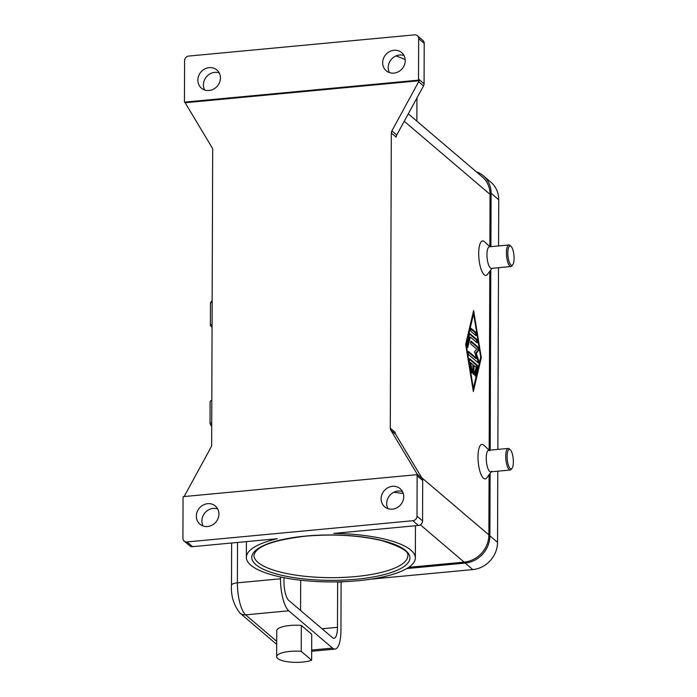<?xml version="1.0" encoding="UTF-8"?>
<svg xmlns="http://www.w3.org/2000/svg" width="697" height="697" viewBox="0 0 697 697"><rect width="100%" height="100%" fill="white"/><g stroke="black" fill="none" stroke-linecap="round" stroke-linejoin="round"><path stroke-width="1.05" d="M187.014 541.944L412.877 520.72L418.435 525.46L333.706 533.414A84.494 24.264 0.2 0 1 410.882 550.133A84.494 24.264 0.2 0 1 415.342 557.948A84.494 24.264 0.2 0 1 344.527 581.646A84.494 24.264 0.2 0 1 250.807 565.18A84.494 24.264 0.2 0 1 246.355 557.365A84.494 24.264 0.2 0 1 277.301 538.72L192.572 546.675L187.014 541.944A4.339 3.929 130.4 0 1 182.919 538.18L183.058 497.763A4.339 3.929 130.4 0 1 183.215 496.639L416.989 474.666A4.339 3.929 130.4 0 1 417.006 474.709A4.339 3.929 130.4 0 1 417.137 475.772L416.998 516.181A4.339 3.929 130.4 0 1 412.877 520.72M418.435 525.46A4.339 3.929 -49.6 0 0 422.556 520.92L416.998 516.181M395.286 433.395A4.339 3.929 130.4 0 1 395.155 432.332L390.294 428.185A4.339 3.929 -49.6 0 0 390.834 430.215L395.696 434.353A4.339 3.929 130.4 0 1 395.286 433.395M395.696 434.353L422.155 478.482L417.294 474.335A4.339 3.929 130.4 0 1 417.686 475.258L416.989 474.666M417.137 475.772L422.696 480.503A4.339 3.929 -49.6 0 0 422.155 478.482M422.696 480.503L422.556 520.92M402.483 491.559A11.919 10.812 -49.6 0 0 398.031 491.045A11.919 10.812 -49.6 0 0 387.933 508.644M392.394 509.158A11.919 10.812 130.4 0 1 384.7 506.806A11.919 10.812 130.4 0 1 381.939 494.539A11.919 10.812 130.4 0 1 392.472 486.314A11.919 10.812 130.4 0 1 400.165 488.658A11.919 10.812 130.4 0 1 402.927 500.934A11.919 10.812 130.4 0 1 392.394 509.158M491.742 471.172L486.802 477.82A17.338 5.341 -95.4 0 1 480.991 474.343A17.338 5.341 -95.4 0 1 477.994 456.91A17.338 5.341 -95.4 0 1 483.735 445.148L489.825 450.75M491.986 268.319L487.517 274.33A17.338 5.341 -95.4 0 1 481.705 270.854A17.338 5.341 -95.4 0 1 478.7 253.42A17.338 5.341 -95.4 0 1 484.45 241.659L489.956 246.738M408.695 567.341L464.141 562.13A26.016 23.593 -49.6 0 0 488.867 534.895L489.076 474.762M489.163 450.149L489.791 271.272M489.878 246.66L490.061 194.376A26.016 23.593 -49.6 0 0 482.289 176.89L408.285 113.846M390.294 428.185L391.322 133.005L396.184 137.143A4.339 3.929 130.4 0 1 396.741 135.018L423.523 85.897A4.339 3.929 -49.6 0 0 424.081 83.762L424.22 43.353A4.339 3.929 -49.6 0 0 422.818 40.348M465.666 344.37L473.629 310.531L481.296 357.683L473.341 391.514L465.666 344.37M512.077 468.236L511.249 469.342A10.838 3.337 -95.4 0 1 510.23 470.022L490.723 471.86A10.838 3.337 -95.4 0 1 486.236 458.103A10.838 3.337 -95.4 0 1 488.693 450.271L508.2 448.441A10.838 3.337 -95.4 0 1 509.333 448.92L510.343 449.853A9.758 3.006 -95.4 0 1 513.367 461.797A9.758 3.006 -95.4 0 1 512.077 468.236A9.758 3.006 -95.4 0 1 508.801 466.276A9.758 3.006 -95.4 0 1 507.12 456.474A9.758 3.006 -95.4 0 1 510.352 449.853M510.23 470.022A10.838 3.337 -95.4 0 1 505.743 456.274A10.838 3.337 -95.4 0 1 508.2 448.441M511.058 246.372L510.038 245.44A10.838 3.337 84.6 0 0 508.915 244.961L489.407 246.79A10.838 3.337 84.6 0 0 486.95 254.623A10.838 3.337 84.6 0 0 491.437 268.371L510.945 266.542A10.838 3.337 84.6 0 0 511.964 265.853L512.783 264.747A9.758 3.006 84.6 0 0 514.081 258.317A9.758 3.006 84.6 0 0 511.058 246.372A9.758 3.006 84.6 0 0 507.825 252.985A9.758 3.006 84.6 0 0 509.516 262.795A9.758 3.006 84.6 0 0 512.783 264.747M508.915 244.961A10.838 3.337 84.6 0 0 506.449 252.784A10.838 3.337 84.6 0 0 510.945 266.542M424.081 83.762L418.522 79.031A4.339 3.929 130.4 0 1 418.383 80.12A4.339 3.929 130.4 0 1 418.366 80.155L419.063 80.747A4.339 3.929 130.4 0 1 418.662 81.749L391.88 130.879A4.339 3.929 -49.6 0 0 391.322 133.005M189.671 545.734A4.339 3.929 -49.6 0 0 192.572 546.675M217.691 508.923A11.919 10.812 -49.6 0 0 213.23 508.409A11.919 10.812 -49.6 0 0 203.132 526.008M184.156 496.543A4.339 3.929 130.4 0 1 184.313 496.229L211.095 447.099A4.339 3.929 -49.6 0 0 211.653 444.974L212.681 149.785A4.339 3.929 -49.6 0 0 212.141 147.764L185.681 103.644A4.339 3.929 130.4 0 1 185.289 102.712L419.063 80.747M207.593 526.514A11.919 10.812 130.4 0 1 199.9 524.17A11.919 10.812 130.4 0 1 197.138 511.903A11.919 10.812 130.4 0 1 207.671 503.678A11.919 10.812 130.4 0 1 215.364 506.022A11.919 10.812 130.4 0 1 218.126 518.298A11.919 10.812 130.4 0 1 207.593 526.514M417.294 474.335L390.834 430.215M185.289 102.712L184.592 102.128A4.339 3.929 130.4 0 1 184.444 101.021L184.592 60.613A4.339 3.929 130.4 0 1 188.713 56.074L414.576 34.85A4.339 3.929 130.4 0 1 418.662 38.614L424.22 43.353M184.592 102.128L418.366 80.155M418.522 79.031L418.662 38.614M393.91 73.115A11.919 10.812 130.4 0 1 386.225 70.772A11.919 10.812 130.4 0 1 383.463 58.496A11.919 10.812 130.4 0 1 393.988 50.28A11.919 10.812 130.4 0 1 401.681 52.623A11.919 10.812 130.4 0 1 404.443 64.891A11.919 10.812 130.4 0 1 393.91 73.115M209.117 90.479A11.919 10.812 130.4 0 1 201.424 88.136A11.919 10.812 130.4 0 1 198.662 75.86A11.919 10.812 130.4 0 1 209.196 67.635A11.919 10.812 130.4 0 1 216.889 69.988A11.919 10.812 130.4 0 1 219.651 82.255A11.919 10.812 130.4 0 1 209.117 90.479M219.215 72.88A11.919 10.812 -49.6 0 0 214.754 72.375A11.919 10.812 -49.6 0 0 204.657 89.965M404.007 55.516A11.919 10.812 -49.6 0 0 399.547 55.011A11.919 10.812 -49.6 0 0 389.457 72.61M395.94 55.952A84.494 24.264 0.2 0 1 405.201 59.637M393.91 492.221L403.284 493.511M473.307 313.676L473.132 312.631M481.296 357.683L480.564 357.753M473.01 389.492L473.272 388.403M473.611 313.65L466.267 344.876L473.35 388.395L480.695 357.169L473.611 313.65L472.88 313.72M469.839 358.85L477.053 365.001A1.629 0.497 -95.4 0 1 477.497 367.72L475.659 375.526A1.629 0.497 -95.4 0 1 475.363 375.979A1.629 0.497 -95.4 0 1 474.796 374.995A1.629 0.497 -95.4 0 1 474.762 373.2L476.138 367.345L473.951 365.481L473.925 373.27A1.629 0.497 -95.4 0 1 473.559 374.446A1.629 0.497 -95.4 0 1 472.888 372.381L472.914 364.592L470.728 362.736L472.061 370.9A1.629 0.497 -95.4 0 1 471.756 372.912A1.629 0.497 -95.4 0 1 471.155 371.684L469.377 360.802A1.629 0.497 -95.4 0 1 469.682 358.789A1.629 0.497 -95.4 0 1 469.839 358.85L469.534 358.885M475.903 332.46A1.629 0.497 -95.4 0 1 476.408 334.22A1.629 0.497 -95.4 0 1 476.042 335.64A1.629 0.497 -95.4 0 1 475.885 335.579L471.198 331.589A1.629 0.497 -95.4 0 1 470.693 329.829A1.629 0.497 -95.4 0 1 471.05 328.409A1.629 0.497 -95.4 0 1 471.216 328.47L475.903 332.46L475.075 332.539L470.754 328.862M469.987 333.68L477.079 339.718A1.629 0.497 -95.4 0 1 477.593 341.478A1.629 0.497 -95.4 0 1 477.227 342.898A1.629 0.497 -95.4 0 1 477.07 342.837L470.275 337.043L467.922 347.062A1.629 0.497 -95.4 0 1 467.626 347.524A1.629 0.497 -95.4 0 1 467.06 346.531A1.629 0.497 -95.4 0 1 467.025 344.745L469.534 334.072A1.629 0.497 -95.4 0 1 469.83 333.619A1.629 0.497 -95.4 0 1 469.987 333.68L469.682 333.706M476.67 358.424L474.526 351.915L476.704 349.075L471.155 344.353A1.629 0.497 -95.4 0 1 470.649 342.602A1.629 0.497 -95.4 0 1 471.006 341.182A1.629 0.497 -95.4 0 1 471.163 341.242L478.316 347.333A1.629 0.497 -95.4 0 1 478.813 348.831A1.629 0.497 -95.4 0 1 478.612 350.417L476.304 353.423L478.578 360.349A1.629 0.497 -95.4 0 1 478.787 362.039A1.629 0.497 -95.4 0 1 478.421 362.971A1.629 0.497 -95.4 0 1 478.264 362.91L468.645 354.712A1.629 0.497 -95.4 0 1 468.14 352.952A1.629 0.497 -95.4 0 1 468.497 351.541A1.629 0.497 -95.4 0 1 468.654 351.602L476.67 358.424L475.851 358.502L468.201 351.994M477.898 362.597A1.629 0.497 84.6 0 0 477.759 360.427L475.485 353.501L477.793 350.486A1.629 0.497 84.6 0 0 477.994 348.909A1.629 0.497 84.6 0 0 477.497 347.411L470.71 341.635M476.304 353.423L475.485 353.501M476.704 342.523A1.629 0.497 84.6 0 0 476.704 340.964A1.629 0.497 84.6 0 0 476.26 339.796L469.534 334.063M467.156 346.897L469.456 337.121L470.275 337.043M473.35 388.395L472.845 388.447M466.267 344.876L465.762 344.928M475.52 335.266A1.629 0.497 84.6 0 0 475.528 333.706A1.629 0.497 84.6 0 0 475.075 332.539M474.892 375.352L476.67 367.798A1.629 0.497 84.6 0 0 476.234 365.071L469.386 359.243M471.277 372.25A1.629 0.497 84.6 0 0 471.233 370.978L469.909 362.815L470.728 362.736M473.08 373.784A1.629 0.497 84.6 0 0 473.106 373.348L473.132 365.559L473.951 365.481M336.433 581.882A26.016 23.593 -49.6 0 0 341.399 581.934L344.362 581.655M498.573 245.928L498.73 199.751A26.016 23.593 -49.6 0 0 490.958 182.265L483.317 175.749A26.016 23.593 -49.6 0 0 476.251 171.75M370.76 579.172L472.81 569.58A26.016 23.593 -49.6 0 0 497.536 542.353L497.78 471.189M497.858 449.417L498.494 267.709M490.897 246.651L491.089 193.235A26.016 23.593 -49.6 0 0 483.317 175.749M406.752 568.56L465.169 563.071A26.016 23.593 -49.6 0 0 489.895 535.845L490.113 473.376M490.191 450.131L490.819 269.887M212.062 327.154L210.607 325.908A4.339 1.246 0.2 0 1 210.381 325.508A4.339 1.246 0.2 0 1 212.071 324.532M211.81 400.522A4.339 1.246 -179.8 0 0 210.111 401.507L210.032 423.724A4.339 1.246 -179.8 0 1 211.731 422.739M280.508 576.985L280.499 578.789A26.016 8.007 84.6 0 0 288.75 610.807L332.521 648.097A26.016 8.007 84.6 0 0 335.039 649.073A26.016 8.007 84.6 0 0 340.946 630.28L341.112 581.951M276.657 656.687L276.753 630.733A19.507 5.602 0.2 0 1 301.331 625.409L311.725 634.27L311.637 660.225A19.507 5.602 0.2 0 1 291.102 662.15A19.507 5.602 0.2 0 1 276.657 656.687A19.507 5.602 0.2 0 1 301.235 651.364L311.637 660.225M301.331 625.409L301.235 651.364M337.627 581.986L337.47 627.317A15.177 4.67 -95.4 0 1 334.029 638.286A15.177 4.67 -95.4 0 1 332.556 637.711L288.785 600.431A15.177 4.67 -95.4 0 1 283.975 581.751L283.984 577.7M300.581 610.476L300.686 580.226M355.505 576.576A76.905 22.086 0.2 0 1 258.003 562.427A76.905 22.086 0.2 0 1 253.943 555.309C255.851 546.422 273.102 540.036 305.713 536.15C333.689 533.806 359.033 535.296 381.747 540.602C400.723 546.544 409.392 551.632 407.762 555.849A76.905 22.086 0.2 0 1 355.505 576.576M305.504 536.071A79.075 22.705 -179.8 0 0 255.947 564.692A79.075 22.705 -179.8 0 0 356.193 579.251A79.075 22.705 -179.8 0 0 405.75 550.621A79.075 22.705 -179.8 0 0 305.504 536.071M490.061 194.376L404.243 121.269M488.867 534.895L421.65 477.637M396.741 135.018L391.88 130.879M418.662 81.749L423.523 85.897M464.141 562.13L420.335 524.806M478.316 347.333L477.497 347.411M478.612 350.417L477.793 350.486M478.578 360.349L477.759 360.427M477.079 339.718L476.26 339.796M467.922 347.062L467.251 347.132M477.497 367.72L476.67 367.798M477.053 365.001L476.234 365.071M475.659 375.526L474.988 375.587M473.925 373.27L473.106 373.348M472.061 370.9L471.233 370.978M491.089 193.235L498.73 199.751M489.895 535.845L497.536 542.353M465.169 563.071L472.81 569.58M210.86 425.536A2.169 1.969 -49.6 0 0 211.722 425.972M212.158 300.956L211.008 301.775L210.459 303.291A4.339 1.246 0.2 0 1 212.149 302.315M276.718 641.336L245.632 614.859A26.016 8.007 -95.4 0 1 237.381 582.84A8.669 2.492 -179.8 0 0 232.389 584.077A8.669 2.492 -179.8 0 0 231.491 585.175C230.846 595.804 233.695 605.127 240.038 613.151A8.669 7.867 130.4 0 1 239.829 612.977M280.499 578.789L237.381 582.84L237.52 542.458M288.75 610.807L245.632 614.859A8.669 7.867 130.4 0 1 240.038 613.151L276.7 644.394M332.521 648.097L311.672 650.057M337.47 627.317L322.058 628.772M246.355 557.365L246.407 541.621M415.342 557.948L415.456 525.738M184.217 541.09L189.776 545.829M417.372 35.704L422.931 40.435M416.867 121.165L416.945 97.955M211.722 426.268L210.032 423.724M210.459 303.291L210.381 325.508M231.631 543.007L231.491 585.175M335.039 649.073L311.664 651.268"/></g></svg>
